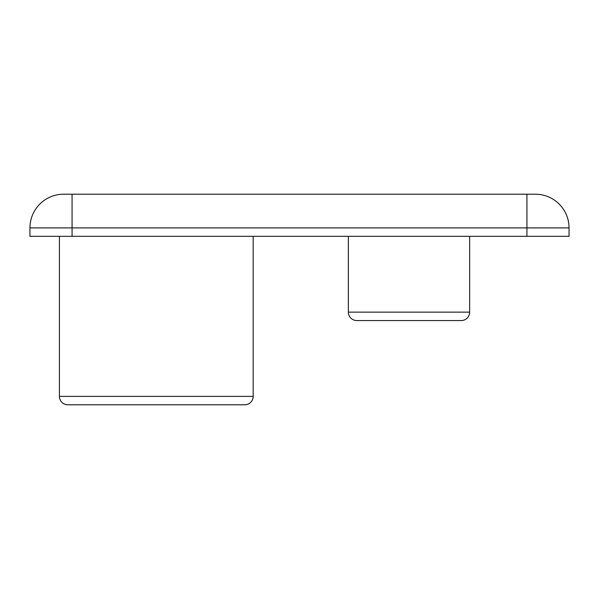 <?xml version="1.0" encoding="UTF-8"?>
<svg xmlns="http://www.w3.org/2000/svg" width="599" height="599" viewBox="0 0 599 599"><rect width="100%" height="100%" fill="white"/><g stroke="black" fill="none" stroke-linecap="round" stroke-linejoin="round"><path stroke-width="0.9" d="M348.356 236.32L348.356 312.139A8.423 8.423 0 0 0 356.779 320.555L461.23 320.555L356.779 320.555M348.356 312.139L469.653 312.139A8.423 8.423 0 0 1 461.23 320.555M59.428 236.32L59.428 396.373A8.423 8.423 0 0 0 67.852 404.789L244.751 404.789A8.423 8.423 0 0 0 253.167 396.373L253.167 236.32M469.653 312.139L469.653 236.32M535.356 194.211A33.694 33.694 0 0 1 569.05 227.905A33.694 33.694 0 0 0 535.356 194.211L63.644 194.211A33.694 33.694 0 0 0 29.95 227.905A33.694 33.694 0 0 1 63.644 194.211M526.933 236.32L526.933 227.905L569.05 227.905L569.05 236.32L29.95 236.32L29.95 227.905L72.067 227.905L72.067 236.32M457.861 320.555L360.149 320.555M236.32 404.789L76.283 404.789M59.436 396.373L253.175 396.373M526.933 194.211L526.933 227.905L72.067 227.905L72.067 194.211"/></g></svg>
